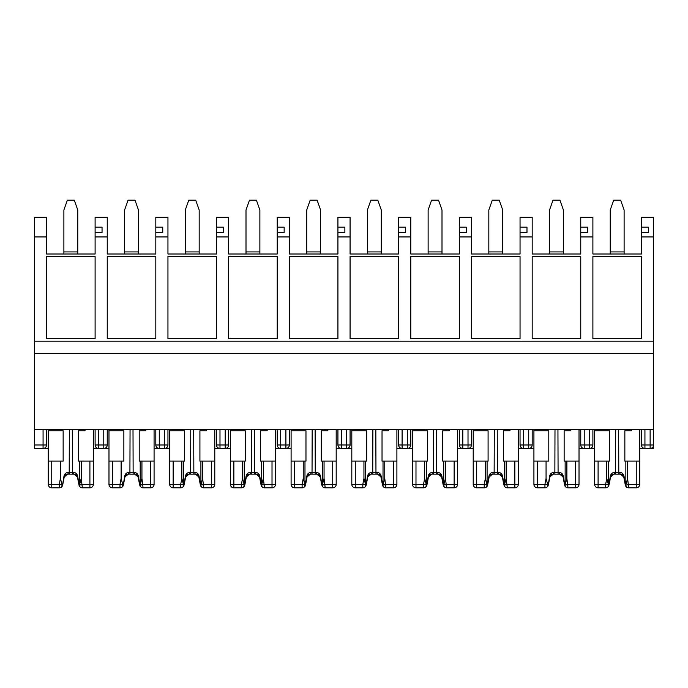 <?xml version="1.0" encoding="UTF-8"?>
<svg xmlns="http://www.w3.org/2000/svg" width="688" height="688" viewBox="0 0 688 688"><rect width="100%" height="100%" fill="white"/><g stroke="black" fill="none" stroke-linecap="round" stroke-linejoin="round"><path stroke-width="1.03" d="M641.457 236.939L641.457 232.544L648.397 232.544L648.397 227.178L641.457 227.178L641.457 217.313L653.6 217.313L653.6 236.939L641.457 236.939L641.457 254.01L592.893 254.01L592.893 236.939L580.749 236.939L580.749 254.01L532.185 254.01L532.185 236.939L520.051 236.939L520.051 254.01L471.486 254.01L471.486 236.939L459.343 236.939L459.343 254.01L410.779 254.01L410.779 236.939L398.636 236.939L398.636 254.01L350.072 254.01L350.072 236.939L337.928 236.939L337.928 254.01L289.364 254.01L289.364 236.939L277.221 236.939L277.221 254.01L228.657 254.01L228.657 236.939L216.514 236.939L216.514 254.01L167.949 254.01L167.949 236.939L155.815 236.939L155.815 254.01L107.251 254.01L107.251 236.939L95.107 236.939L95.107 254.01L46.543 254.01L46.543 236.939L34.4 236.939L34.4 353.451L653.6 353.451L653.6 448.447L643.194 448.447M641.457 227.178L641.457 232.544M641.457 429.364L641.457 444.981A3.466 3.466 0 0 0 644.931 448.447L644.931 444.981L650.134 444.981L650.134 448.447A3.466 3.466 0 0 0 653.6 444.981L650.134 444.981L650.134 429.364M591.155 448.447L594.63 448.447M592.893 429.364L592.893 444.981A3.466 3.466 0 0 1 589.427 448.447L582.487 448.447M579.021 448.447L584.224 448.447L584.224 444.981L589.427 444.981L589.427 429.364M639.728 448.447L644.931 448.447A3.466 3.466 0 0 1 641.457 444.981L644.931 444.981L644.931 429.364M653.6 448.447L650.134 448.447A3.466 3.466 0 0 0 653.6 444.981M34.4 341.188L653.6 341.188L653.6 236.939M46.543 338.737L46.543 256.521L46.543 338.737L95.107 338.737L95.107 256.521L95.107 338.737M46.543 256.521L95.107 256.521M107.251 338.737L107.251 256.521L107.251 338.737L155.815 338.737L155.815 256.521L155.815 338.737M107.251 256.521L155.815 256.521M167.949 338.737L167.949 256.521L167.949 338.737L216.514 338.737L216.514 256.521L216.514 338.737M167.949 256.521L216.514 256.521M228.657 338.737L228.657 256.521L228.657 338.737L277.221 338.737L277.221 256.521L277.221 338.737M228.657 256.521L277.221 256.521M289.364 338.737L289.364 256.521L289.364 338.737L337.928 338.737L337.928 256.521L337.928 338.737M289.364 256.521L337.928 256.521M350.072 338.737L350.072 256.521L350.072 338.737L398.636 338.737L398.636 256.521L398.636 338.737M350.072 256.521L398.636 256.521M410.779 338.737L410.779 256.521L410.779 338.737L459.343 338.737L459.343 256.521L459.343 338.737M410.779 256.521L459.343 256.521M471.486 338.737L471.486 256.521L471.486 338.737L520.051 338.737L520.051 256.521L520.051 338.737M471.486 256.521L520.051 256.521M532.185 338.737L532.185 256.521L532.185 338.737L580.749 338.737L580.749 256.521L580.749 338.737M532.185 256.521L580.749 256.521M592.893 338.737L592.893 256.521L592.893 338.737L641.457 338.737L641.457 256.521L641.457 338.737M592.893 256.521L641.457 256.521M592.893 236.939L592.893 217.313L580.749 217.313L580.749 232.544L587.69 232.544L587.69 227.178L580.749 227.178M580.749 236.939L580.749 232.544M580.749 429.364L580.749 444.981A3.466 3.466 0 0 0 584.224 448.447A3.466 3.466 0 0 1 580.749 444.981L584.224 444.981L584.224 429.364M530.457 448.447L533.922 448.447M532.185 429.364L532.185 444.981A3.466 3.466 0 0 1 528.719 448.447L521.779 448.447M518.313 448.447L523.516 448.447L523.516 444.981L528.719 444.981L528.719 429.364M532.185 236.939L532.185 217.313L520.051 217.313L520.051 232.544L526.982 232.544L526.982 227.178L520.051 227.178M520.051 236.939L520.051 232.544M520.051 429.364L520.051 444.981A3.466 3.466 0 0 0 523.516 448.447A3.466 3.466 0 0 1 520.051 444.981L523.516 444.981L523.516 429.364M469.749 448.447L473.215 448.447M471.486 429.364L471.486 444.981A3.466 3.466 0 0 1 468.012 448.447L461.072 448.447M457.606 448.447L462.809 448.447L462.809 444.981L468.012 444.981L468.012 429.364M471.486 236.939L471.486 217.313L459.343 217.313L459.343 232.544L466.275 232.544L466.275 227.178L459.343 227.178M459.343 236.939L459.343 232.544M459.343 429.364L459.343 444.981A3.466 3.466 0 0 0 462.809 448.447A3.466 3.466 0 0 1 459.343 444.981L462.809 444.981L462.809 429.364M409.042 448.447L412.508 448.447M410.779 429.364L410.779 444.981A3.466 3.466 0 0 1 407.305 448.447L400.373 448.447M396.899 448.447L402.102 448.447L402.102 444.981L407.305 444.981L407.305 429.364M410.779 236.939L410.779 217.313L398.636 217.313L398.636 232.544L405.576 232.544L405.576 227.178L398.636 227.178M398.636 236.939L398.636 232.544M398.636 429.364L398.636 444.981A3.466 3.466 0 0 0 402.102 448.447A3.466 3.466 0 0 1 398.636 444.981L402.102 444.981L402.102 429.364M348.334 448.447L351.809 448.447M350.072 429.364L350.072 444.981A3.466 3.466 0 0 1 346.606 448.447L339.666 448.447M336.191 448.447L341.394 448.447L341.394 444.981L346.606 444.981L346.606 429.364M350.072 236.939L350.072 217.313L337.928 217.313L337.928 232.544L344.869 232.544L344.869 227.178L337.928 227.178M337.928 236.939L337.928 232.544M337.928 429.364L337.928 444.981A3.466 3.466 0 0 0 341.394 448.447A3.466 3.466 0 0 1 337.928 444.981L341.394 444.981L341.394 429.364M287.627 448.447L291.101 448.447M289.364 429.364L289.364 444.981A3.466 3.466 0 0 1 285.898 448.447L278.958 448.447M275.492 448.447L280.695 448.447L280.695 444.981L285.898 444.981L285.898 429.364M289.364 236.939L289.364 217.313L277.221 217.313L277.221 232.544L284.161 232.544L284.161 227.178L277.221 227.178M277.221 236.939L277.221 232.544M277.221 429.364L277.221 444.981A3.466 3.466 0 0 0 280.695 448.447A3.466 3.466 0 0 1 277.221 444.981L280.695 444.981L280.695 429.364M226.928 448.447L230.394 448.447M228.657 429.364L228.657 444.981A3.466 3.466 0 0 1 225.191 448.447L218.251 448.447M214.785 448.447L219.988 448.447L219.988 444.981L225.191 444.981L225.191 429.364M228.657 236.939L228.657 217.313L216.514 217.313L216.514 232.544L223.454 232.544L223.454 227.178L216.514 227.178M216.514 236.939L216.514 232.544M216.514 429.364L216.514 444.981A3.466 3.466 0 0 0 219.988 448.447A3.466 3.466 0 0 1 216.514 444.981L219.988 444.981L219.988 429.364M166.221 448.447L169.687 448.447M167.949 429.364L167.949 444.981A3.466 3.466 0 0 1 164.484 448.447L157.543 448.447M154.078 448.447L159.281 448.447L159.281 444.981L164.484 444.981L164.484 429.364M167.949 236.939L167.949 217.313L155.815 217.313L155.815 232.544L162.746 232.544L162.746 227.178L155.815 227.178M155.815 236.939L155.815 232.544M159.281 429.364L159.281 444.981L155.815 444.981L155.815 429.364L155.815 444.981A3.466 3.466 0 0 0 159.281 448.447A3.466 3.466 0 0 1 155.815 444.981A3.466 3.466 0 0 0 159.281 448.447M105.513 448.447L108.979 448.447M103.776 429.364L103.776 448.447A3.466 3.466 0 0 0 107.251 444.981L107.251 429.364L107.251 444.981A3.466 3.466 0 0 1 103.776 448.447L96.845 448.447M93.37 448.447L98.573 448.447L98.573 444.981L107.251 444.981M107.251 236.939L107.251 217.313L95.107 217.313L95.107 232.544L102.048 232.544L102.048 227.178L95.107 227.178M95.107 236.939L95.107 232.544M98.573 429.364L98.573 444.981L95.107 444.981L95.107 429.364L95.107 444.981A3.466 3.466 0 0 0 98.573 448.447A3.466 3.466 0 0 1 95.107 444.981A3.466 3.466 0 0 0 98.573 448.447M44.806 448.447L48.272 448.447M43.069 429.364L43.069 448.447A3.466 3.466 0 0 0 46.543 444.981L46.543 429.364L46.543 444.981A3.466 3.466 0 0 1 43.069 448.447L34.4 448.447L34.4 429.364L653.6 429.364M46.543 236.939L46.543 217.313L34.4 217.313L34.4 236.939M34.4 353.451L34.4 429.364M653.6 353.451L653.6 341.188M102.048 227.178L102.048 232.544M162.746 227.178L162.746 232.544M223.454 227.178L223.454 232.544M284.161 227.178L284.161 232.544M344.869 227.178L344.869 232.544M405.576 227.178L405.576 232.544M466.275 227.178L466.275 232.544M526.982 227.178L526.982 232.544M587.69 227.178L587.69 232.544M648.397 227.178L648.397 232.544M77.761 251.92L77.761 209.995L74.295 200.182L67.355 200.182L63.889 209.995L63.889 251.92L77.761 251.92L77.761 254.01M63.889 254.01L63.889 251.92M51.746 487.818A3.466 3.466 0 0 1 48.272 484.352L51.746 484.352L51.746 487.818L59.288 487.818L59.288 484.352L51.746 484.352L51.746 461.106L60.415 461.106L60.415 478.435L59.288 484.352L62.144 484.894L61.636 486.906L62.694 484.997L64.233 476.939L67.639 474.118L64.233 476.939L62.694 484.997A1.737 0.826 -169.2 0 0 62.634 484.67L63.915 476.612C64.354 474.023 65.781 472.613 68.172 472.381A1.737 0.533 -90 0 1 67.639 474.118L64.233 476.939L63.915 476.612M51.746 461.106L48.272 461.106L48.272 430.757L63.15 430.757L63.15 461.106L60.415 461.106M85.045 429.364L85.045 430.757L78.501 430.757L78.501 461.106L79.498 461.106L79.498 485.668C78.888 485.625 81.218 488.317 79.189 485.891L77.417 476.939L74.467 474.135L67.639 474.118M81.227 461.106L79.498 461.106L79.498 486.21L80.006 486.906A3.466 3.466 0 0 0 82.354 487.818L89.904 487.818A3.466 3.466 0 0 0 93.37 484.352L93.37 461.106L81.227 461.106L81.227 478.435L79.507 484.894L89.904 484.352L89.904 487.818A3.466 3.466 0 0 0 93.37 484.352L93.37 429.364M79.352 486.081A3.466 3.466 0 0 0 82.354 487.818A3.466 3.466 0 0 1 79.352 486.081M59.288 487.818A3.466 3.466 0 0 0 62.298 486.081A3.466 3.466 0 0 1 59.288 487.818A3.466 3.466 0 0 0 61.636 486.906M48.272 429.364L48.272 430.757M48.272 484.352L48.272 461.106M74.45 474.144C75.921 474.324 76.91 475.253 77.417 476.939C77.434 475.597 76.291 474.651 74.003 474.118L77.417 476.939L77.735 476.612L79.017 484.67A1.737 0.826 -10.8 0 0 78.948 484.997L80.1 486.949M80.006 486.906L79.197 485.926M62.144 484.894L60.415 478.435M72.3 429.364L72.438 474.118M69.35 429.364L69.204 474.118M62.152 485.264L62.152 485.668C62.754 485.625 60.424 488.317 62.462 485.891L62.453 485.926M74.003 474.118A1.737 0.533 -90 0 1 73.478 472.381C75.869 472.613 77.288 474.023 77.735 476.612M62.152 486.21L62.152 485.668M415.982 461.106L412.508 461.106L412.508 484.352L415.982 484.352L415.982 487.818A3.466 3.466 0 0 1 412.508 484.352A3.466 3.466 0 0 0 415.982 487.818L423.524 487.818L423.524 484.352L415.982 484.352L415.982 461.106L424.651 461.106L424.651 478.435L423.524 484.352L426.379 484.894L425.872 486.906L426.93 484.997L428.469 476.939L431.875 474.118L428.469 476.939L426.93 484.997A1.737 0.826 -169.2 0 0 426.87 484.67L428.151 476.612C428.59 474.023 430.017 472.613 432.408 472.381A1.737 0.533 -90 0 1 431.875 474.118L428.469 476.939L428.151 476.612M412.508 461.106L412.508 430.757L427.386 430.757L427.386 461.106L424.651 461.106M449.281 429.364L449.281 430.757L442.737 430.757L442.737 461.106L443.734 461.106L443.734 486.21L444.242 486.906A3.466 3.466 0 0 0 446.589 487.818L454.14 487.818A3.466 3.466 0 0 0 457.606 484.352L457.606 461.106L443.734 461.106M444.242 486.906L443.184 484.997L441.653 476.939C441.662 475.597 440.526 474.651 438.239 474.118L441.653 476.939L438.703 474.135L431.875 474.118M443.588 486.081A3.466 3.466 0 0 0 446.589 487.818A3.466 3.466 0 0 1 443.588 486.081M423.524 487.818A3.466 3.466 0 0 0 426.534 486.081A3.466 3.466 0 0 1 423.524 487.818A3.466 3.466 0 0 0 425.872 486.906M457.606 461.106L457.606 429.364M412.508 429.364L412.508 430.757M426.379 484.894L424.651 478.435M454.14 487.818L454.14 484.352L443.743 484.894L445.463 478.435L445.463 461.106M436.536 429.364L436.674 474.118M433.586 429.364L433.44 474.118M438.239 474.118A1.737 0.533 -90 0 1 437.714 472.381C440.105 472.613 441.524 474.023 441.971 476.612L443.253 484.67A1.737 0.826 -10.8 0 0 443.184 484.997L444.328 486.949M426.388 486.21L426.388 485.668C426.99 485.625 424.659 488.317 426.698 485.891L426.68 485.926M426.388 461.106L426.388 485.264M438.686 474.144C440.157 474.324 441.146 475.253 441.653 476.939L441.971 476.612M537.388 461.106L533.922 461.106L533.922 484.352L537.388 484.352L537.388 487.818A3.466 3.466 0 0 1 533.922 484.352A3.466 3.466 0 0 0 537.388 487.818L544.939 487.818L544.939 484.352L537.388 484.352L537.388 461.106L546.066 461.106L546.066 478.435L544.939 484.352L547.794 484.894L547.287 486.906L548.345 484.997L549.884 476.939L553.29 474.118L549.884 476.939L548.345 484.997A1.737 0.826 -169.2 0 0 548.276 484.67L549.557 476.612C550.004 474.023 551.423 472.613 553.814 472.381A1.737 0.533 -90 0 1 553.29 474.118L549.884 476.939L549.557 476.612M533.922 474.118L533.922 430.757L548.792 430.757L548.792 461.106L546.066 461.106M570.696 429.364L570.696 430.757L564.143 430.757L564.143 461.106L565.14 461.106L565.14 486.21L565.656 486.906A3.466 3.466 0 0 0 568.004 487.818L575.546 487.818A3.466 3.466 0 0 0 579.021 484.352L579.021 461.106L565.14 461.106M565.656 486.906L564.599 484.997L563.059 476.939C563.076 475.597 561.941 474.651 559.654 474.118L563.059 476.939L560.118 474.135L553.29 474.118M564.994 486.081A3.466 3.466 0 0 0 568.004 487.818A3.466 3.466 0 0 1 564.994 486.081M544.939 487.818A3.466 3.466 0 0 0 547.94 486.081A3.466 3.466 0 0 1 544.939 487.818A3.466 3.466 0 0 0 547.287 486.906M579.021 461.106L579.021 429.364M533.922 429.364L533.922 430.757M579.021 474.118L579.021 484.352L579.021 474.118M547.794 484.894L546.066 478.435M575.546 487.818A3.466 3.466 0 0 0 579.021 484.352A3.466 3.466 0 0 1 575.546 487.818L575.546 484.352L565.149 484.894L566.878 478.435L566.878 461.106M557.942 429.364L558.088 474.118M554.992 429.364L554.855 474.118M547.794 485.264L547.794 485.668C548.405 485.625 546.074 488.317 548.112 485.891L548.095 485.926M559.654 474.118A1.737 0.533 -90 0 1 559.12 472.381C561.52 472.613 562.939 474.023 563.386 476.612L564.659 484.67A1.737 0.826 -10.8 0 0 564.599 484.997L565.742 486.949M547.794 486.21L547.794 485.668M560.092 474.144C561.563 474.324 562.552 475.253 563.059 476.939L563.386 476.612M320.582 251.92L320.582 209.995L317.116 200.182L310.176 200.182L306.71 209.995L306.71 251.92L320.582 251.92L320.582 254.01M306.71 254.01L306.71 251.92M233.86 487.818A3.466 3.466 0 0 1 230.394 484.352L233.86 484.352L233.86 487.818A3.466 3.466 0 0 1 230.394 484.352L230.394 474.118L230.394 484.352A3.466 3.466 0 0 0 233.86 487.818L241.411 487.818L241.411 484.352L233.86 484.352L233.86 461.106L242.537 461.106L242.537 478.435L241.411 484.352L244.257 484.894L243.758 486.906L244.816 484.997L246.347 476.939L249.761 474.118L246.347 476.939L244.816 484.997A1.737 0.826 -169.2 0 0 244.747 484.67L246.029 476.612C246.476 474.023 247.895 472.613 250.286 472.381A1.737 0.533 -90 0 1 249.761 474.118L246.347 476.939L246.029 476.612M233.86 461.106L230.394 461.106L230.394 430.757L245.263 430.757L245.263 461.106L242.537 461.106M267.168 429.364L267.168 430.757L260.614 430.757L260.614 461.106L261.612 461.106L261.612 486.21L262.128 486.906A3.466 3.466 0 0 0 264.476 487.818L272.018 487.818A3.466 3.466 0 0 0 275.492 484.352L275.492 461.106L261.612 461.106M262.128 486.906L261.07 484.997L259.531 476.939C259.548 475.597 258.413 474.651 256.125 474.118L259.531 476.939L256.59 474.135L249.761 474.118M261.466 486.081A3.466 3.466 0 0 0 264.476 487.818A3.466 3.466 0 0 1 261.466 486.081M241.411 487.818A3.466 3.466 0 0 0 244.412 486.081A3.466 3.466 0 0 1 241.411 487.818A3.466 3.466 0 0 0 243.758 486.906M275.492 461.106L275.492 429.364M230.394 429.364L230.394 430.757M230.394 484.352L230.394 461.106M244.257 484.894L242.537 478.435M272.018 487.818L272.018 484.352L261.621 484.894L263.349 478.435L263.349 461.106M254.414 429.364L254.56 474.118M251.464 429.364L251.326 474.118M256.125 474.118A1.737 0.533 -90 0 1 255.592 472.381C257.991 472.613 259.41 474.023 259.849 476.612L261.13 484.67A1.737 0.826 -10.8 0 0 261.07 484.997L262.214 486.949M244.266 486.21L244.266 485.668M244.266 461.106L244.266 485.264M256.564 474.144C258.034 474.324 259.023 475.253 259.531 476.939L259.849 476.612M594.63 474.118L594.63 484.352A3.466 3.466 0 0 0 598.096 487.818L605.646 487.818L605.646 484.352L598.096 484.352L598.096 461.106L606.773 461.106L606.773 478.435L605.646 484.352L608.493 484.894L607.994 486.906L609.052 484.997L610.583 476.939L613.997 474.118L610.583 476.939L609.052 484.997A1.737 0.826 -169.2 0 0 608.983 484.67L610.265 476.612C610.712 474.023 612.131 472.613 614.522 472.381A1.737 0.533 -90 0 1 613.997 474.118L610.583 476.939L610.265 476.612M598.096 461.106L594.63 461.106L594.63 430.757L609.499 430.757L609.499 461.106L606.773 461.106M631.395 429.364L631.395 430.757L624.85 430.757L624.85 461.106L625.848 461.106L625.848 486.21L626.364 486.906A3.466 3.466 0 0 0 628.712 487.818L636.254 487.818A3.466 3.466 0 0 0 639.728 484.352L639.728 461.106L625.848 461.106M626.364 486.906L625.306 484.997L623.767 476.939C623.784 475.597 622.649 474.651 620.361 474.118L623.767 476.939L620.825 474.135L613.997 474.118M625.702 486.081A3.466 3.466 0 0 0 628.712 487.818A3.466 3.466 0 0 1 625.702 486.081M605.646 487.818A3.466 3.466 0 0 0 608.648 486.081A3.466 3.466 0 0 1 605.646 487.818A3.466 3.466 0 0 0 607.994 486.906M625.848 485.264L628.712 484.352L639.728 484.352A3.466 3.466 0 0 1 636.254 487.818A3.466 3.466 0 0 0 639.728 484.352L639.728 429.364M594.63 429.364L594.63 430.757M598.096 487.818A3.466 3.466 0 0 1 594.63 484.352L598.096 484.352L598.096 487.818A3.466 3.466 0 0 1 594.63 484.352L594.63 461.106M608.493 484.894L606.773 478.435M625.856 484.894L627.585 478.435L627.585 461.106M618.65 429.364L618.796 474.118M615.7 429.364L615.562 474.118M620.361 474.118A1.737 0.533 -90 0 1 619.828 472.381C622.227 472.613 623.646 474.023 624.085 476.612L625.366 484.67A1.737 0.826 -10.8 0 0 625.306 484.997L626.45 486.949M608.502 486.21L608.502 485.668C609.112 485.625 606.782 488.317 608.811 485.891L608.803 485.926M608.502 461.106L608.502 485.264M620.8 474.144C622.27 474.324 623.259 475.253 623.767 476.939L624.085 476.612M624.111 251.92L624.111 209.995L620.645 200.182L613.705 200.182L610.239 209.995L610.239 251.92L624.111 251.92L624.111 254.01M610.239 254.01L610.239 251.92M563.412 251.92L563.412 209.995L559.937 200.182L553.006 200.182L549.531 209.995L549.531 251.92L563.412 251.92L563.412 254.01M549.531 254.01L549.531 251.92M441.997 251.92L441.997 209.995L438.531 200.182L431.591 200.182L428.125 209.995L428.125 251.92L441.997 251.92L441.997 254.01M428.125 254.01L428.125 251.92M355.275 487.818A3.466 3.466 0 0 1 351.809 484.352L355.275 484.352L355.275 487.818A3.466 3.466 0 0 1 351.809 484.352A3.466 3.466 0 0 0 355.275 487.818L362.817 487.818L362.817 484.352L355.275 484.352L355.275 461.106L363.943 461.106L363.943 478.435L362.817 484.352L365.672 484.894L365.165 486.906L366.222 484.997L367.762 476.939L371.167 474.118L367.762 476.939L366.222 484.997A1.737 0.826 -169.2 0 0 366.162 484.67L367.444 476.612C367.891 474.023 369.31 472.613 371.701 472.381A1.737 0.533 -90 0 1 371.167 474.118L367.762 476.939L367.444 476.612M355.275 461.106L351.809 461.106L351.809 430.757L366.678 430.757L366.678 461.106L363.943 461.106M388.574 429.364L388.574 430.757L382.029 430.757L382.029 461.106L383.027 461.106L383.027 486.21L383.543 486.906A3.466 3.466 0 0 0 385.891 487.818L393.433 487.818A3.466 3.466 0 0 0 396.899 484.352L396.899 461.106L383.027 461.106M383.543 486.906L382.476 484.997L380.946 476.939C380.963 475.597 379.828 474.651 377.531 474.118L380.946 476.939L377.996 474.135L371.167 474.118M382.881 486.081A3.466 3.466 0 0 0 385.891 487.818A3.466 3.466 0 0 1 382.881 486.081M362.817 487.818A3.466 3.466 0 0 0 365.827 486.081A3.466 3.466 0 0 1 362.817 487.818A3.466 3.466 0 0 0 365.165 486.906M396.899 461.106L396.899 429.364M351.809 429.364L351.809 430.757M351.809 484.352L351.809 461.106M365.672 484.894L363.943 478.435M393.433 487.818L393.433 484.352L383.035 484.894L384.755 478.435L384.755 461.106M375.829 429.364L375.966 474.118M372.879 429.364L372.741 474.118M377.531 474.118A1.737 0.533 -90 0 1 377.007 472.381C379.398 472.613 380.817 474.023 381.264 476.612L382.545 484.67A1.737 0.826 -10.8 0 0 382.476 484.997L383.629 486.949M365.681 486.21L365.681 485.668C366.291 485.625 363.952 488.317 365.99 485.891L365.982 485.926M365.681 461.106L365.681 485.264M377.979 474.144C379.449 474.324 380.438 475.253 380.946 476.939L381.264 476.612M381.29 251.92L381.29 209.995L377.824 200.182L370.884 200.182L367.418 209.995L367.418 251.92L381.29 251.92L381.29 254.01M367.418 254.01L367.418 251.92M294.567 461.106L291.101 461.106L291.101 484.352L294.567 484.352L294.567 487.818A3.466 3.466 0 0 1 291.101 484.352A3.466 3.466 0 0 0 294.567 487.818L302.109 487.818L302.109 484.352L294.567 484.352L294.567 461.106L303.245 461.106L303.245 478.435L302.109 484.352L304.965 484.894L304.457 486.906L305.524 484.997L307.054 476.939L310.469 474.118L307.054 476.939L305.524 484.997A1.737 0.826 -169.2 0 0 305.455 484.67L306.736 476.612C307.183 474.023 308.602 472.613 310.993 472.381A1.737 0.533 -90 0 1 310.469 474.118L307.054 476.939L306.736 476.612M291.101 461.106L291.101 430.757L305.971 430.757L305.971 461.106L303.245 461.106M327.866 429.364L327.866 430.757L321.322 430.757L321.322 461.106L322.319 461.106L322.319 486.21L322.835 486.906A3.466 3.466 0 0 0 325.183 487.818L332.725 487.818A3.466 3.466 0 0 0 336.191 484.352L336.191 461.106L322.319 461.106M322.835 486.906L321.778 484.997L320.238 476.939C320.255 475.597 319.12 474.651 316.833 474.118L320.238 476.939L317.297 474.135L310.469 474.118M322.173 486.081A3.466 3.466 0 0 0 325.183 487.818A3.466 3.466 0 0 1 322.173 486.081M302.109 487.818A3.466 3.466 0 0 0 305.119 486.081A3.466 3.466 0 0 1 302.109 487.818A3.466 3.466 0 0 0 304.457 486.906M336.191 461.106L336.191 429.364M291.101 429.364L291.101 430.757M304.965 484.894L303.245 478.435M332.725 487.818L332.725 484.352L322.328 484.894L324.057 478.435L324.057 461.106M315.121 429.364L315.259 474.118M312.171 429.364L312.034 474.118M316.833 474.118A1.737 0.533 -90 0 1 316.299 472.381C318.699 472.613 320.118 474.023 320.556 476.612L321.838 484.67A1.737 0.826 -10.8 0 0 321.778 484.997L322.921 486.949M304.973 486.21L304.973 485.668C305.584 485.625 303.253 488.317 305.283 485.891L305.274 485.926M304.973 461.106L304.973 485.264M317.271 474.144C318.742 474.324 319.731 475.253 320.238 476.939L320.556 476.612M476.689 461.106L473.215 461.106L473.215 484.352L476.689 484.352L476.689 487.818A3.466 3.466 0 0 1 473.215 484.352A3.466 3.466 0 0 0 476.689 487.818A3.466 3.466 0 0 1 473.215 484.352A3.466 3.466 0 0 0 476.689 487.818L484.232 487.818L484.232 484.352L476.689 484.352L476.689 461.106L485.358 461.106L485.358 478.435L484.232 484.352L487.087 484.894L486.579 486.906L487.637 484.997L489.177 476.939L492.582 474.118L489.177 476.939L487.637 484.997A1.737 0.826 -169.2 0 0 487.568 484.67L488.85 476.612C489.297 474.023 490.716 472.613 493.115 472.381A1.737 0.533 -90 0 1 492.582 474.118L489.177 476.939L488.85 476.612M473.215 461.106L473.215 430.757L488.084 430.757L488.084 461.106L485.358 461.106M509.989 429.364L509.989 430.757L503.444 430.757L503.444 461.106L504.433 461.106L504.433 486.21L504.949 486.906A3.466 3.466 0 0 0 507.297 487.818L514.848 487.818A3.466 3.466 0 0 0 518.313 484.352L518.313 461.106L504.433 461.106M504.949 486.906L503.891 484.997L502.352 476.939C502.369 475.597 501.234 474.651 498.946 474.118L502.352 476.939L499.411 474.135L492.582 474.118M504.287 486.081A3.466 3.466 0 0 0 507.297 487.818A3.466 3.466 0 0 1 504.287 486.081M484.232 487.818A3.466 3.466 0 0 0 487.242 486.081A3.466 3.466 0 0 1 484.232 487.818A3.466 3.466 0 0 0 486.579 486.906M518.313 461.106L518.313 429.364M473.215 429.364L473.215 430.757M487.087 484.894L485.358 478.435M514.848 487.818L514.848 484.352L504.442 484.894L506.17 478.435L506.17 461.106M497.235 429.364L497.381 474.118M494.294 429.364L494.147 474.118M498.946 474.118A1.737 0.533 -90 0 1 498.413 472.381C500.812 472.613 502.231 474.023 502.679 476.612L503.96 484.67A1.737 0.826 -10.8 0 0 503.891 484.997L505.035 486.949M487.095 486.21L487.095 485.668C487.697 485.625 485.367 488.317 487.405 485.891L487.388 485.926M487.095 461.106L487.095 485.264M499.385 474.144C500.855 474.324 501.844 475.253 502.352 476.939L502.679 476.612M502.704 251.92L502.704 209.995L499.23 200.182L492.298 200.182L488.824 209.995L488.824 251.92L502.704 251.92L502.704 254.01M488.824 254.01L488.824 251.92M259.875 251.92L259.875 209.995L256.409 200.182L249.469 200.182L246.003 209.995L246.003 251.92L259.875 251.92L259.875 254.01M246.003 254.01L246.003 251.92M173.152 461.106L169.687 461.106L169.687 484.352A3.466 3.466 0 0 0 173.152 487.818L180.703 487.818L180.703 484.352L173.152 484.352L173.152 461.106L181.83 461.106L181.83 478.435L180.703 484.352L183.558 484.894L183.051 486.906L184.109 484.997L185.648 476.939L189.054 474.118L185.648 476.939L184.109 484.997A1.737 0.826 -169.2 0 0 184.04 484.67L185.321 476.612C185.769 474.023 187.188 472.613 189.587 472.381A1.737 0.533 -90 0 1 189.054 474.118L185.648 476.939L185.321 476.612M173.152 487.818A3.466 3.466 0 0 1 169.687 484.352L173.152 484.352L173.152 487.818A3.466 3.466 0 0 1 169.687 484.352L169.687 430.757L184.556 430.757L184.556 461.106L181.83 461.106M206.46 429.364L206.46 430.757L199.916 430.757L199.916 461.106L200.905 461.106L200.905 486.21L201.421 486.906A3.466 3.466 0 0 0 203.768 487.818L211.311 487.818A3.466 3.466 0 0 0 214.785 484.352L214.785 461.106L200.905 461.106M201.421 486.906L200.363 484.997L198.823 476.939C198.841 475.597 197.705 474.651 195.418 474.118L198.823 476.939L195.882 474.135L189.054 474.118M200.758 486.081A3.466 3.466 0 0 0 203.768 487.818A3.466 3.466 0 0 1 200.758 486.081M180.703 487.818A3.466 3.466 0 0 0 183.713 486.081A3.466 3.466 0 0 1 180.703 487.818A3.466 3.466 0 0 0 183.051 486.906M214.785 461.106L214.785 429.364M169.687 429.364L169.687 430.757M183.558 484.894L181.83 478.435M211.311 461.106L211.311 484.352L214.785 484.352A3.466 3.466 0 0 1 211.311 487.818L211.311 484.352L200.913 484.894L202.642 478.435L202.642 461.106M193.706 429.364L193.853 474.118M190.765 429.364L190.619 474.118M195.418 474.118A1.737 0.533 -90 0 1 194.885 472.381C197.284 472.613 198.703 474.023 199.15 476.612L200.432 484.67A1.737 0.826 -10.8 0 0 200.363 484.997L201.507 486.949M183.567 486.21L183.567 485.668C184.169 485.625 181.838 488.317 183.877 485.891L183.859 485.926M183.567 461.106L183.567 485.264M195.856 474.144C197.327 474.324 198.316 475.253 198.823 476.939L199.15 476.612M199.176 251.92L199.176 209.995L195.702 200.182L188.77 200.182L185.296 209.995L185.296 251.92L199.176 251.92L199.176 254.01M185.296 254.01L185.296 251.92M112.454 461.106L108.979 461.106L108.979 484.352A3.466 3.466 0 0 0 112.454 487.818L119.996 487.818L119.996 484.352L112.454 484.352L112.454 461.106L121.122 461.106L121.122 478.435L119.996 484.352L122.851 484.894L122.344 486.906L123.401 484.997L124.941 476.939L128.346 474.118L124.941 476.939L123.401 484.997A1.737 0.826 -169.2 0 0 123.341 484.67L124.614 476.612C125.061 474.023 126.48 472.613 128.88 472.381A1.737 0.533 -90 0 1 128.346 474.118L124.941 476.939L124.614 476.612M108.979 484.352L112.454 484.352L112.454 487.818A3.466 3.466 0 0 1 108.979 484.352A3.466 3.466 0 0 0 112.454 487.818A3.466 3.466 0 0 1 108.979 484.352L108.979 430.757L123.857 430.757L123.857 461.106L121.122 461.106M145.753 429.364L145.753 430.757L139.208 430.757L139.208 461.106L140.206 461.106L140.206 486.21L140.713 486.906A3.466 3.466 0 0 0 143.061 487.818L150.612 487.818A3.466 3.466 0 0 0 154.078 484.352L154.078 461.106L140.206 461.106M140.713 486.906L139.655 484.997L138.116 476.939C138.133 475.597 136.998 474.651 134.71 474.118L138.116 476.939L135.175 474.135L128.346 474.118M140.06 486.081A3.466 3.466 0 0 0 143.061 487.818A3.466 3.466 0 0 1 140.06 486.081M119.996 487.818A3.466 3.466 0 0 0 123.006 486.081A3.466 3.466 0 0 1 119.996 487.818A3.466 3.466 0 0 0 122.344 486.906M140.206 485.264L143.061 484.352L154.078 484.352A3.466 3.466 0 0 1 150.612 487.818A3.466 3.466 0 0 0 154.078 484.352L154.078 429.364M108.979 429.364L108.979 430.757M122.851 484.894L121.122 478.435M140.206 484.894L141.934 478.435L141.934 461.106M133.008 429.364L133.145 474.118M130.058 429.364L129.912 474.118M122.86 485.264L122.86 485.668C123.462 485.625 121.131 488.317 123.169 485.891L123.152 485.926M134.71 474.118A1.737 0.533 -90 0 1 134.186 472.381C136.577 472.613 137.996 474.023 138.443 476.612L139.724 484.67A1.737 0.826 -10.8 0 0 139.655 484.997L140.799 486.949M122.86 486.21L122.86 485.668M135.149 474.144C136.628 474.324 137.617 475.253 138.116 476.939L138.443 476.612M138.469 251.92L138.469 209.995L134.994 200.182L128.063 200.182L124.588 209.995L124.588 251.92L138.469 251.92L138.469 254.01M124.588 254.01L124.588 251.92M589.427 448.447L589.427 444.981L592.893 444.981M528.719 448.447L528.719 444.981L532.185 444.981M468.012 448.447L468.012 444.981L471.486 444.981M407.305 448.447L407.305 444.981L410.779 444.981M346.606 448.447L346.606 444.981L350.072 444.981M285.898 448.447L285.898 444.981L289.364 444.981M225.191 448.447L225.191 444.981L228.657 444.981M164.484 448.447L164.484 444.981L167.949 444.981M46.543 444.981L34.4 444.981M81.227 478.435L82.354 487.818M93.37 484.352L89.904 484.352L89.904 461.106M73.478 472.381L68.172 472.381M445.463 478.435L446.589 487.818M457.606 484.352L454.14 484.352L454.14 461.106M437.714 472.381L432.408 472.381M566.878 478.435L568.004 487.818M579.021 484.352L575.546 484.352L575.546 461.106M559.12 472.381L553.814 472.381M263.349 478.435L264.476 487.818M275.492 484.352L272.018 484.352L272.018 461.106M255.592 472.381L250.286 472.381M636.254 461.106L636.254 487.818M627.585 478.435L628.712 487.818M619.828 472.381L614.522 472.381M384.755 478.435L385.891 487.818M396.899 484.352L393.433 484.352L393.433 461.106M377.007 472.381L371.701 472.381M324.057 478.435L325.183 487.818M336.191 484.352L332.725 484.352L332.725 461.106M316.299 472.381L310.993 472.381M506.17 478.435L507.297 487.818M518.313 484.352L514.848 484.352L514.848 461.106M498.413 472.381L493.115 472.381M202.642 478.435L203.768 487.818M194.885 472.381L189.587 472.381M150.612 461.106L150.612 487.818M141.934 478.435L143.061 487.818M134.186 472.381L128.88 472.381M64.233 476.939C64.5 475.46 65.498 474.531 67.235 474.135M62.694 484.997L61.55 486.949M443.743 485.668C443.124 485.625 445.454 488.317 443.416 485.891L443.433 485.926M428.469 476.939C428.736 475.46 429.733 474.531 431.471 474.135M426.93 484.997L425.786 486.949M565.149 485.668C564.538 485.625 566.869 488.317 564.831 485.891L564.848 485.926M549.884 476.939C550.142 475.46 551.148 474.531 552.885 474.135M548.345 484.997L547.201 486.949M261.621 485.668C261.01 485.625 263.341 488.317 261.302 485.891L261.311 485.926M246.347 476.939C246.614 475.46 247.62 474.531 249.348 474.135M244.816 484.997L243.672 486.949M244.257 485.668C244.876 485.625 242.546 488.317 244.584 485.891L244.567 485.926M625.856 485.668C625.246 485.625 627.576 488.317 625.538 485.891L625.547 485.926M610.583 476.939C610.849 475.46 611.856 474.531 613.584 474.135M609.052 484.997L607.9 486.949M383.035 485.668C382.416 485.625 384.747 488.317 382.717 485.891L382.726 485.926M367.762 476.939C368.028 475.46 369.026 474.531 370.763 474.135M366.222 484.997L365.079 486.949M322.328 485.668C321.709 485.625 324.048 488.317 322.01 485.891L322.018 485.926M307.054 476.939C307.321 475.46 308.327 474.531 310.056 474.135M305.524 484.997L304.371 486.949M504.442 485.668C503.831 485.625 506.162 488.317 504.123 485.891L504.141 485.926M489.177 476.939C489.443 475.46 490.441 474.531 492.178 474.135M487.637 484.997L486.493 486.949M200.913 485.668C200.303 485.625 202.633 488.317 200.595 485.891L200.612 485.926M185.648 476.939C185.915 475.46 186.912 474.531 188.65 474.135M184.109 484.997L182.965 486.949M140.214 485.668C139.595 485.625 141.926 488.317 139.888 485.891L139.905 485.926M124.941 476.939C125.207 475.46 126.205 474.531 127.942 474.135M123.401 484.997L122.258 486.949"/></g></svg>
